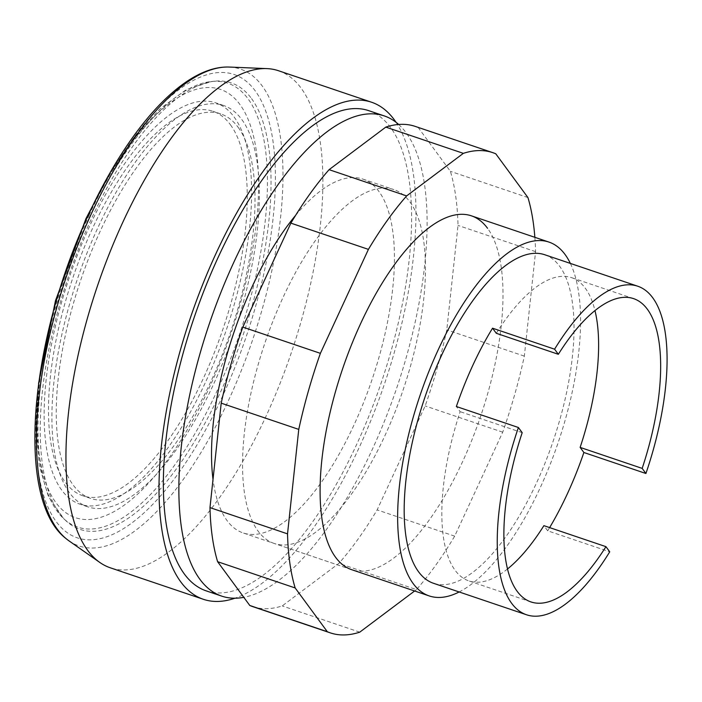 <?xml version="1.0" encoding="UTF-8"?>
<svg xmlns="http://www.w3.org/2000/svg" width="702" height="702" viewBox="0 0 702 702"><rect width="100%" height="100%" fill="white"/><g stroke="black" fill="none" stroke-linecap="round" stroke-linejoin="round"><path stroke-width="0.53" stroke-dasharray="3.51 2.63" d="M274.122 543.436A186.776 72.982 -71.3 0 1 258.003 530.984A186.776 72.982 -71.3 0 1 283.125 297.262A186.776 72.982 -71.3 0 1 393.883 189.593A186.776 72.982 -71.3 0 1 410.003 202.036A186.776 72.982 -71.3 0 1 394.542 413.25A186.776 72.982 -71.3 0 1 274.122 543.436L351.676 569.682A186.776 72.982 108.7 0 0 472.095 439.505A186.776 72.982 108.7 0 0 487.548 228.29M252.738 606.616A253.483 99.043 108.7 0 0 282.204 605.923L338.917 563.355A253.483 99.043 108.7 0 0 377.132 509.898L425.166 405.931A253.483 99.043 108.7 0 0 446.797 329.879L458.02 225.412A253.483 99.043 108.7 0 0 450.386 171.323L418.225 127.545A253.483 99.043 108.7 0 0 415.268 126.413M359.749 632.169L282.204 605.923M534.854 237.311A253.483 99.043 -71.3 0 1 535.573 251.658L524.341 356.125A253.483 99.043 -71.3 0 1 502.72 432.178L454.685 536.144A253.483 99.043 -71.3 0 1 416.462 589.61L338.917 563.355M416.462 589.61L414.628 590.987M454.685 536.144L377.132 509.898M502.72 432.178L425.166 405.931M524.341 356.125L446.797 329.879M535.573 251.658L458.02 225.412M527.939 197.569L450.386 171.323M495.779 153.799L418.225 127.545M278.527 70.744A262.381 102.518 -71.3 0 1 301.176 88.224A262.381 102.518 -71.3 0 1 279.457 384.924A262.381 102.518 -71.3 0 1 110.293 567.795M396.025 122.288A262.381 102.518 -71.3 0 1 384.582 383.634A262.381 102.518 -71.3 0 1 234.951 598.209M368.734 110.662A253.483 99.043 -71.3 0 1 390.61 127.553A253.483 99.043 -71.3 0 1 369.638 414.198A253.483 99.043 -71.3 0 1 206.204 590.865M398.639 124.465A253.483 99.043 -71.3 0 1 406.125 132.801A253.483 99.043 -71.3 0 1 394.726 393.796A253.483 99.043 -71.3 0 1 243.787 597.332M230.467 124.798A202.957 79.3 -71.3 0 1 213.671 354.308A202.957 79.3 -71.3 0 1 82.818 495.77A202.957 79.3 -71.3 0 1 65.304 482.248A202.957 79.3 -71.3 0 1 82.099 252.729A202.957 79.3 -71.3 0 1 212.952 111.276A202.957 79.3 -71.3 0 1 230.467 124.798M238.224 127.422A202.957 79.3 -71.3 0 1 221.428 356.932A202.957 79.3 -71.3 0 1 90.567 498.394A202.957 79.3 -71.3 0 1 73.052 484.871A202.957 79.3 -71.3 0 1 89.847 255.352A202.957 79.3 -71.3 0 1 220.709 113.9A202.957 79.3 -71.3 0 1 238.224 127.422M69.437 492.699A211.855 82.775 -71.3 0 1 86.969 253.132A211.855 82.775 -71.3 0 1 223.561 105.475A211.855 82.775 -71.3 0 1 241.839 119.586A211.855 82.775 -71.3 0 1 224.307 359.161A211.855 82.775 -71.3 0 1 87.715 506.818A211.855 82.775 -71.3 0 1 69.437 492.699M61.679 490.075A211.855 82.775 -71.3 0 1 79.212 250.509A211.855 82.775 -71.3 0 1 215.804 102.852A211.855 82.775 -71.3 0 1 234.082 116.962A211.855 82.775 -71.3 0 1 216.549 356.537A211.855 82.775 -71.3 0 1 79.967 504.194A211.855 82.775 -71.3 0 1 61.679 490.075M251.544 98.596A235.697 92.094 -71.3 0 1 224.201 383.845A235.697 92.094 -71.3 0 1 66.076 520.875A235.697 92.094 -71.3 0 1 59.74 513.697A235.697 92.094 -71.3 0 1 71.99 266.33A235.697 92.094 -71.3 0 1 214.9 81.16A235.697 92.094 -71.3 0 1 251.544 98.596M89.014 215.461A244.586 95.569 -71.3 0 1 255.159 90.76A244.586 95.569 -71.3 0 1 222.262 396.832A244.586 95.569 -71.3 0 1 56.116 521.525A244.586 95.569 -71.3 0 1 89.014 215.461M229.308 67.059A251.72 98.35 -71.3 0 1 262.153 85.872A251.72 98.35 -71.3 0 1 228.299 400.86A251.72 98.35 -71.3 0 1 68.954 540.83M295.595 215.382A186.776 72.982 -71.3 0 1 362.864 179.098A186.776 72.982 -71.3 0 1 378.983 191.541A186.776 72.982 -71.3 0 1 363.522 402.755A186.776 72.982 -71.3 0 1 243.103 532.932A186.776 72.982 -71.3 0 1 226.983 520.489A186.776 72.982 -71.3 0 1 213.013 479.361M570.357 263.408A186.776 72.982 -71.3 0 1 558.23 442.4A186.776 72.982 -71.3 0 1 459.152 591.97M544.699 254.729A173.438 67.769 -71.3 0 1 559.669 266.277A173.438 67.769 -71.3 0 1 545.322 462.407A173.438 67.769 -71.3 0 1 433.503 583.292M549.631 527.606A173.438 67.769 -71.3 0 1 547.692 530.826L609.731 551.816M507.52 568.98A160.091 62.557 -71.3 0 1 468.901 580.923A160.091 62.557 -71.3 0 1 460.152 411.67L456.361 406.511M522.191 432.669L460.152 411.67M496.305 333.292A160.091 62.557 -71.3 0 1 571.551 277.641A160.091 62.557 -71.3 0 1 594.971 310.574M547.692 530.826L543.901 525.658M86.302 219.691A226.088 88.338 -71.3 0 1 239.873 104.431A226.088 88.338 -71.3 0 1 209.468 387.346A226.088 88.338 -71.3 0 1 55.888 502.606A226.088 88.338 -71.3 0 1 86.302 219.691M88.873 218.269A234.319 91.558 -71.3 0 1 211.618 81.476A234.319 91.558 -71.3 0 1 248.043 98.815A234.319 91.558 -71.3 0 1 216.532 392.032A234.319 91.558 -71.3 0 1 63.663 518.629A234.319 91.558 -71.3 0 1 57.362 511.486A234.319 91.558 -71.3 0 1 88.873 218.269M362.864 179.098L393.883 189.593M90.567 498.394L82.818 495.77M223.561 105.475L215.804 102.852M109.591 173.605L134.389 137.03L160.214 108.643L186.153 89.742L211.618 81.476L214.9 81.16M38.557 383.467L36.056 427.588L39.321 465.83L48.447 496.604L63.663 518.629L66.076 520.875M351.676 569.682L243.103 532.932M530.94 601.921L468.901 580.923M633.59 298.631L571.551 277.641M87.715 506.818L79.967 504.194M220.709 113.9L212.952 111.276"/><path stroke-width="1.05" d="M487.548 228.29A186.776 72.982 108.7 0 0 471.428 215.839A186.776 72.982 108.7 0 0 360.679 323.508A186.776 72.982 108.7 0 0 335.556 557.239A186.776 72.982 108.7 0 0 351.676 569.682L429.22 595.928A186.776 72.982 -71.3 0 1 413.101 583.485A186.776 72.982 -71.3 0 1 428.562 372.271A186.776 72.982 -71.3 0 1 548.982 242.093A186.776 72.982 -71.3 0 1 565.101 254.536A186.776 72.982 -71.3 0 1 570.357 263.408M327.325 631.721L295.165 587.951A253.483 99.043 -71.3 0 1 287.53 533.862L298.762 429.396L221.209 403.15L209.977 507.616A253.483 99.043 108.7 0 0 217.62 561.705L249.78 605.475A253.483 99.043 108.7 0 0 252.738 606.616L330.291 632.862A253.483 99.043 -71.3 0 1 327.325 631.721L249.78 605.475M287.53 533.862L209.977 507.616M295.165 587.951L217.62 561.705M414.628 590.987L359.749 632.169A253.483 99.043 -71.3 0 1 330.291 632.862M298.762 429.396A253.483 99.043 -71.3 0 1 320.384 353.343L368.418 249.377A253.483 99.043 -71.3 0 1 406.642 195.911L463.346 153.352A253.483 99.043 -71.3 0 1 492.813 152.659A253.483 99.043 -71.3 0 1 495.779 153.799L527.939 197.569A253.483 99.043 -71.3 0 1 534.854 237.311M492.813 152.659L415.268 126.413A253.483 99.043 108.7 0 0 385.802 127.106L329.089 169.665A253.483 99.043 108.7 0 0 290.874 223.131L242.831 327.097A253.483 99.043 108.7 0 0 221.209 403.15M463.346 153.352L385.802 127.106M406.642 195.911L329.089 169.665M368.418 249.377L290.874 223.131M320.384 353.343L242.831 327.097M234.951 598.209A262.381 102.518 -71.3 0 1 203.361 599.297L110.293 567.795A262.381 102.518 -71.3 0 1 99.798 562.442A262.381 102.518 -71.3 0 1 87.653 550.315A262.381 102.518 -71.3 0 1 104.019 267.497A262.381 102.518 -71.3 0 1 266.935 68.612A262.381 102.518 -71.3 0 1 278.527 70.744L371.586 102.238A262.381 102.518 -71.3 0 1 394.234 119.717A262.381 102.518 -71.3 0 1 396.025 122.288M203.361 599.297A262.381 102.518 -71.3 0 1 180.712 581.809A262.381 102.518 -71.3 0 1 202.43 285.109A262.381 102.518 -71.3 0 1 371.586 102.238M243.787 597.332A253.483 99.043 -71.3 0 1 221.718 596.121L206.204 590.865A253.483 99.043 -71.3 0 1 184.336 573.982A253.483 99.043 -71.3 0 1 205.309 287.329A253.483 99.043 -71.3 0 1 368.734 110.662L384.248 115.909A253.483 99.043 -71.3 0 1 398.639 124.465M221.718 596.121A253.483 99.043 -71.3 0 1 199.842 579.229A253.483 99.043 -71.3 0 1 220.823 292.585A253.483 99.043 -71.3 0 1 384.248 115.909M99.798 562.442L68.954 540.83A251.72 98.35 -71.3 0 1 65.742 538.346A251.72 98.35 -71.3 0 1 57.31 529.194A251.72 98.35 -71.3 0 1 91.163 214.198A251.72 98.35 -71.3 0 1 225.245 67.076A251.72 98.35 -71.3 0 1 229.308 67.059L266.935 68.612M459.152 591.97A186.776 72.982 -71.3 0 1 429.22 595.928M507.52 568.98A160.091 62.557 -71.3 0 0 543.901 525.658L605.94 546.656L609.731 551.816A173.438 67.769 -71.3 0 1 526.561 614.785L433.503 583.292A173.438 67.769 -71.3 0 1 418.532 571.735A173.438 67.769 -71.3 0 1 432.888 375.605A173.438 67.769 -71.3 0 1 544.699 254.729L637.767 286.223A173.438 67.769 -71.3 0 1 652.728 297.78A173.438 67.769 -71.3 0 1 645.919 473.499L583.88 452.5A173.438 67.769 -71.3 0 1 549.631 527.606M526.561 614.785A173.438 67.769 -71.3 0 1 511.591 603.229A173.438 67.769 -71.3 0 1 518.401 427.509L456.361 406.511A173.438 67.769 -71.3 0 1 492.55 328.194L554.589 349.192A173.438 67.769 -71.3 0 1 637.767 286.223M605.94 546.656A160.091 62.557 -71.3 0 1 530.94 601.921A160.091 62.557 -71.3 0 1 522.191 432.669L518.401 427.509M492.55 328.194L496.305 333.292L558.344 354.291A160.091 62.557 -71.3 0 1 633.59 298.631A160.091 62.557 -71.3 0 1 642.172 468.392L580.133 447.393L583.88 452.5M594.971 310.574A160.091 62.557 -71.3 0 1 580.133 447.393M642.172 468.392L645.919 473.499M554.589 349.192L558.344 354.291M213.013 479.361A186.776 72.982 -71.3 0 1 295.595 215.382M38.557 383.467L55.467 300.754L85.977 218.585L109.591 173.605M65.742 538.346C15.137 499.21 29.598 339.821 88.627 214.408C127.904 129.221 181.248 68.901 225.245 67.076M548.982 242.093L471.428 215.839"/></g></svg>
